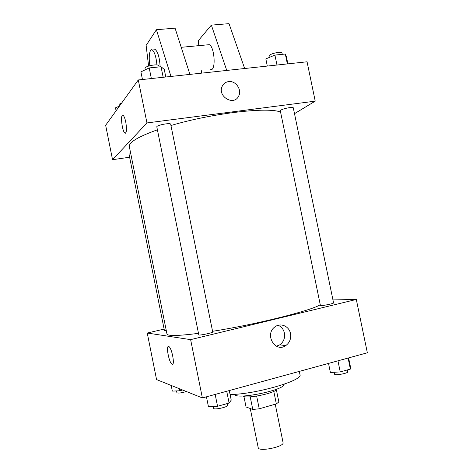 <?xml version="1.0" encoding="UTF-8"?>
<svg xmlns="http://www.w3.org/2000/svg" width="473" height="473" viewBox="0 0 473 473"><rect width="100%" height="100%" fill="white"/><g stroke="black" fill="none" stroke-linecap="round" stroke-linejoin="round"><path stroke-width="0.71" d="M250.258 408.524L258.211 447.671C258.388 452.129 284.651 446.784 283.073 442.61L275.239 404.202M273.79 391.372L276.338 403.889L259.234 408.808L252.771 409.452L246.049 406.969L243.92 396.457M276.338 403.889L278.857 401.967L276.368 389.746M276.853 389.09C276.108 393.128 245.28 399.401 243.021 395.972M256.656 396.126L259.234 408.808M250.205 396.841L252.771 409.452M284.078 384.242C285.45 389.994 235.459 400.164 234.478 394.334M299.308 371.406L299.959 374.586C303.619 380.327 255.946 394.281 230.091 394.547M332.945 299.917L356.305 299.468L367.35 352.781L202.373 397.929L156.563 379.583L147.245 333.033L164.125 329.084M157.403 129.815C138.039 136.78 128.686 142.403 129.348 146.671L166.969 333.997C167.596 336.149 178.102 335.936 198.489 333.359M212.578 331.295C255.716 324.579 311.465 310.566 320.256 304.736M356.305 299.468L190.625 339.632L147.245 333.033M198.796 334.866C198.613 335.836 213.264 332.767 212.708 331.951L170.688 124.245C170.706 122.454 156.108 125.25 156.817 126.906L198.796 334.866M130.678 153.299L129.034 154.316L164.427 330.586L166.283 330.562M321.132 305.582L320.404 305.446L280.312 110.812L280.873 110.144C283.262 108.453 293.402 106.608 293.307 107.885L333.566 302.915C334.044 303.465 323.899 305.647 321.132 305.582M190.625 339.632L202.373 397.929M290.493 333.571C291.273 338.668 289.695 342.677 285.763 345.597C275.221 353.201 264.176 334.328 274.896 326.926C280.483 322.403 289.228 326.181 290.493 333.571M172.491 364.263L171.918 364.115C168.743 362.342 165.645 344.06 168.956 346.614C171.93 348.187 175.116 365.576 172.19 364.251L171.918 364.115C169.127 362.62 165.922 346.62 168.382 346.467M278.207 325.282C281.47 326.737 283.534 329.326 284.403 333.051C285.166 338.053 283.611 341.985 279.744 344.847L276.421 346.218M170.942 125.516C212.619 113.053 269.515 106.638 280.595 112.184M294.502 113.668L315.219 101.151L146.949 122.939L112.544 159.703L129.62 157.219M315.219 101.151L307.066 61.792L138.287 79.961L105.65 125.268L112.544 159.703M125.765 122.064C126.935 129.531 126.64 133.197 124.878 133.061C121.939 131.275 120.107 112.763 123.157 115.359C124.133 116.234 125.002 118.469 125.765 122.064M138.287 79.961L146.949 122.939M122.661 115.193C120.195 115.093 122.259 131.529 124.878 133.061L125.375 133.226M228.625 81.598C235.773 80.463 242.241 89.929 238.611 96.167C233.851 106.431 217.006 96.25 222.257 86.175C223.593 83.532 225.716 82.006 228.625 81.598C225.716 82.006 223.593 83.532 222.257 86.175C217.006 96.25 233.851 106.431 238.611 96.167C242.235 89.929 235.773 80.463 228.625 81.598M170.972 76.443L156.409 29.716L175.069 28.155L189.921 74.403M209.988 69.779L212.046 69.383C216.013 66.22 213.855 46.319 209.32 44.675L207.487 44.846M226.756 70.442L211.366 25.122L198.305 40.678L198.814 45.656M201.362 70.702L201.61 73.144M244.659 68.514L229.021 23.65L211.366 25.122M160.116 66.829C159.661 58.108 158.106 52.402 155.44 49.712L153.92 49.854M156.409 29.716L146.122 45.426L148.587 66.043M149.911 65.652C148.339 57.044 149.669 48.039 152.359 50.002C154.671 52.154 156.196 57.144 156.935 64.967M348.607 357.913L350.458 366.877L350.381 369.082L340.241 371.92L330.385 372.476L328.522 363.406M348.104 358.049L350.381 369.082M337.953 360.828L340.241 371.92M334.163 372.263L334.553 374.149C334.529 375.81 348.447 373.298 347.773 371.76L347.395 369.916M229.287 390.568L231.226 400.134L229.103 403.049L217.556 406.283L208.404 406.496L206.447 396.817M226.721 391.266L229.103 403.049M215.162 394.429L217.556 406.283M213.228 406.384L213.619 408.317C213.625 410.227 228.293 407.058 227.554 405.314L227.2 403.581M182.596 390.012L179.716 390.781L172.332 391.106L171.196 385.442M179.297 388.688L179.716 390.781M176.541 390.917L176.908 392.756C178.262 393.406 181.419 392.998 186.38 391.526M287.874 63.861L286.407 56.76L285.32 54.023L274.919 55.087L265.838 58.894L267.31 66.072M285.32 54.023L287.359 63.914M274.919 55.087L276.971 65.032M269.32 57.434L269.042 56.11C268.256 54.046 281.878 50.842 281.991 53.071L282.251 54.336M165.798 77.004L164.267 69.436L161.039 66.734L149.208 67.941L140.907 71.861L142.45 79.517M161.039 66.734L163.173 77.282M149.208 67.941L151.354 78.559M145.288 69.791L145.022 68.49C144.164 66.102 158.757 63.382 158.881 65.901L159.088 66.935M119.48 106.07L115.495 107.82L116.086 110.777M119.362 106.123L119.084 104.74C119.048 104.231 119.9 103.682 121.632 103.084M279.744 344.847L285.763 345.597M181.218 47.306L209.32 44.675M152.359 50.002L155.44 49.712"/></g></svg>
